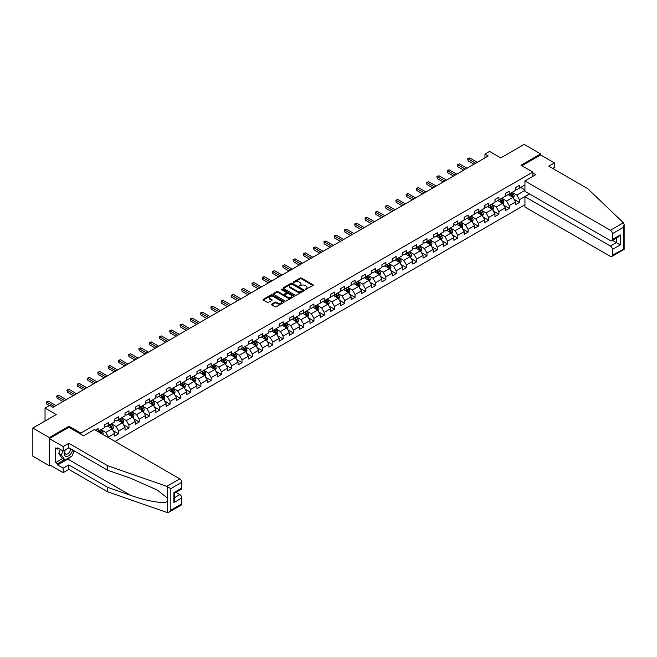 <?xml version="1.0" encoding="UTF-8"?>
<svg xmlns="http://www.w3.org/2000/svg" width="657" height="657" viewBox="0 0 657 657"><rect width="100%" height="100%" fill="white"/><g stroke="black" fill="none" stroke-linecap="round" stroke-linejoin="round"><path stroke-width="0.99" d="M305.267 289.507L313.044 285.54A0.912 0.526 0 0 0 313.044 284.793L301.407 278.075A0.912 0.526 0 0 0 300.109 278.075L293.236 282.042L293.236 282.559L295.034 282.05A2.924 1.692 0 0 1 299.173 282.05L300.142 282.609A2.924 1.692 0 0 1 300.996 283.808A2.924 1.692 0 0 1 300.142 284.998L299.255 286.033L301.046 285.524A2.924 1.692 0 0 1 305.185 285.524L306.154 286.082A2.924 1.692 0 0 1 307.016 287.273A2.924 1.692 0 0 1 306.154 288.472L305.267 289.507L305.267 288.981M271.727 304.134A0.912 0.526 0 0 0 271.727 304.881L274.987 306.762A0.912 0.526 0 0 0 276.285 306.762L283.914 302.36A0.912 0.526 0 0 0 283.914 301.612L272.269 294.894A0.912 0.526 0 0 0 270.98 294.894L263.35 299.296A0.912 0.526 0 0 0 263.35 300.044L267.292 302.319A0.912 0.526 0 0 0 268.59 302.319L271.85 300.438A0.912 0.526 0 0 0 271.85 299.691L269.896 298.557A2.447 1.413 0 0 1 269.181 297.564A2.447 1.413 0 0 1 270.692 296.258A2.447 1.413 0 0 1 273.353 296.562L281.015 300.988A2.447 1.413 0 0 1 281.738 301.982A2.447 1.413 0 0 1 280.227 303.288A2.447 1.413 0 0 1 277.558 302.984L276.285 302.245A0.912 0.526 0 0 0 274.987 302.245L271.727 304.134L271.727 304.881M552.677 168.438L554.459 167.412L554.459 162.92L540.621 154.937L540.621 153.91L524.155 144.4L500.765 157.902L489.572 151.439L484.956 154.099L488.25 155.996L52.946 407.324L49.645 405.418L45.037 408.079L45.037 421.014M68.952 427.329L68.952 426.229L49.316 437.562L32.85 428.052L56.239 414.551L45.037 408.079M68.952 426.229L80.811 433.07L532.852 172.085L532.852 176.388M540.621 153.91L520.993 165.244L532.852 172.085M295.1 295.149A0.912 0.526 0 0 0 296.389 295.149L304.019 290.747A0.912 0.526 0 0 0 304.019 290L292.381 283.282A0.912 0.526 0 0 0 291.092 283.282L283.463 287.684A0.912 0.526 0 0 0 283.463 288.431L295.1 295.149M281.483 289.647L293.958 296.562L286.337 300.955A0.912 0.526 0 0 1 285.048 300.955L273.402 294.237L273.402 293.49A0.912 0.526 0 0 0 273.402 294.237M273.402 293.49L276.671 291.609A0.912 0.526 0 0 1 277.96 291.609L282.682 294.328A0.912 0.526 0 0 0 283.98 294.328L286.14 293.079A0.912 0.526 0 0 0 286.14 292.332L281.229 289.499L282.132 288.973L293.966 295.806A0.912 0.526 0 0 1 293.966 296.553L293.966 295.806M49.316 437.562L49.316 465.706L32.85 456.196L32.85 428.052M80.811 434.17L80.811 433.07M115.032 441.455L524.943 204.795M524.943 184.946L519.473 188.099L519.473 185.323L515.523 187.606L515.523 190.382L509.2 194.029L509.2 191.253L505.249 193.536L505.249 196.312L498.926 199.966L498.926 197.19L494.976 199.473L494.976 202.249L488.644 205.896L488.644 203.12L484.694 205.403L484.694 208.179L478.37 211.833L478.37 209.057L474.42 211.34L474.42 214.116L468.096 217.763L468.096 214.987L464.138 217.27L464.138 220.046L457.814 223.7L457.814 220.924L453.864 223.208L453.864 225.983L447.54 229.63L447.54 226.854L443.59 229.137L443.59 231.913L437.266 235.567L437.266 232.792L433.308 235.066L433.308 237.85L426.984 241.497L426.984 238.721L423.034 241.004L423.034 243.78L416.71 247.434L416.71 244.65L412.76 246.933L412.76 249.709L406.437 253.364L406.437 250.588L402.478 252.871L402.478 255.647L396.155 259.293L396.155 256.517L392.204 258.801L392.204 261.576L385.881 265.231L385.881 262.455L381.931 264.738L381.931 267.514L375.607 271.16L375.607 268.385L371.648 270.668L371.648 273.443L365.325 277.098L365.325 274.322L361.375 276.605L361.375 279.381L355.051 283.027L355.051 280.252L351.101 282.535L351.101 285.31L344.777 288.965L344.777 286.189L340.819 288.472L340.819 291.248L334.495 294.894L334.495 292.119L330.545 294.402L330.545 297.178L324.221 300.832L324.221 298.056L320.271 300.331L320.271 303.115L313.947 306.762L313.947 303.986L309.989 306.269L309.989 309.045L303.665 312.699L303.665 309.923L299.715 312.198L299.715 314.974L293.392 318.629L293.392 315.853L289.441 318.136L289.441 320.912L283.118 324.566L283.118 321.782L279.159 324.065L279.159 326.841L272.836 330.496L272.836 327.72L268.885 330.003L268.885 332.779L262.562 336.425L262.562 333.649L258.612 335.932L258.612 338.708L252.28 342.363L252.28 339.587L248.33 341.87L248.33 344.646L242.006 348.292L242.006 345.516L238.056 347.799L238.056 350.575L231.732 354.23L231.732 351.454L227.774 353.737L227.774 356.513L221.45 360.159L221.45 357.383L217.5 359.666L217.5 362.442L211.176 366.097L211.176 363.321L207.226 365.604L207.226 368.38L200.902 372.026L200.902 369.25L196.944 371.534L196.944 374.309L190.62 377.964L190.62 375.188L186.67 377.463L186.67 380.247L180.346 383.893L180.346 381.117L176.396 383.401L176.396 386.176L170.073 389.831L170.073 387.047L166.114 389.33L166.114 392.106L159.791 395.76L159.791 392.985L155.84 395.268L155.84 398.043L149.517 401.69L149.517 398.914L145.567 401.197L145.567 403.973L139.243 407.627L139.243 404.852L135.285 407.135L135.285 409.911L128.961 413.557L128.961 410.781L125.011 413.064L125.011 415.84L118.687 419.495L118.687 416.719L114.737 419.002L114.737 421.778L108.413 425.424L108.413 422.648L104.455 424.931L104.455 427.707L98.131 431.362L98.131 428.586L95.429 430.146M529.46 193.897L519.473 199.662L519.473 202.438L515.523 204.721L515.523 201.945L509.2 205.592L509.2 208.368L505.249 210.651L505.249 207.875L498.926 211.529L498.926 214.305L494.976 216.588L494.976 213.812L488.644 217.459L488.644 220.235L484.694 222.518L484.694 219.742L478.37 223.396L478.37 226.172L474.42 228.455L474.42 225.68L468.096 229.326L468.096 232.102L464.138 234.385L464.138 231.609L457.814 235.263L457.814 238.039L453.864 240.322L453.864 237.538L447.54 241.193L447.54 243.969L443.59 246.252L443.59 243.476L437.266 247.131L437.266 249.906L433.308 252.181L433.308 249.405L426.984 253.06L426.984 255.836L423.034 258.119L423.034 255.343L416.71 258.989L416.71 261.773L412.76 264.048L412.76 261.272L406.437 264.927L406.437 267.703L402.478 269.986L402.478 267.21L396.155 270.856L396.155 273.632L392.204 275.915L392.204 273.14L385.881 276.794L385.881 279.57L381.931 281.853L381.931 279.077L375.607 282.724L375.607 285.499L371.648 287.782L371.648 285.007L365.325 288.661L365.325 291.437L361.375 293.72L361.375 290.944L355.051 294.591L355.051 297.366L351.101 299.649L351.101 296.874L344.777 300.528L344.777 303.304L340.819 305.587L340.819 302.811L334.495 306.458L334.495 309.233L330.545 311.517L330.545 308.741L324.221 312.395L324.221 315.171L320.271 317.454L320.271 314.67L313.947 318.325L313.947 321.101L309.989 323.384L309.989 320.608L303.665 324.254L303.665 327.038L299.715 329.313L299.715 326.537L293.392 330.192L293.392 332.968L289.441 335.251L289.441 332.475L283.118 336.121L283.118 338.897L279.159 341.18L279.159 338.404L272.836 342.059L272.836 344.835L268.885 347.118L268.885 344.342L262.562 347.988L262.562 350.764L258.612 353.047L258.612 350.271L252.28 353.926L252.28 356.702L248.33 358.985L248.33 356.209L242.006 359.855L242.006 362.631L238.056 364.914L238.056 362.138L231.732 365.793L231.732 368.569L227.774 370.852L227.774 368.076L221.45 371.722L221.45 374.498L217.5 376.781L217.5 374.005L211.176 377.66L211.176 380.436L207.226 382.719L207.226 379.935L200.902 383.589L200.902 386.365L196.944 388.648L196.944 385.873L190.62 389.527L190.62 392.303L186.67 394.578L186.67 391.802L180.346 395.457L180.346 398.232L176.396 400.515L176.396 397.74L170.073 401.386L170.073 404.17L166.114 406.445L166.114 403.669L159.791 407.324L159.791 410.099L155.84 412.382L155.84 409.607L149.517 413.253L149.517 416.029L145.567 418.312L145.567 415.536L139.243 419.191L139.243 421.966L135.285 424.25L135.285 421.474L128.961 425.12L128.961 427.896L125.011 430.179L125.011 427.403L118.687 431.058L118.687 433.834L114.737 436.117L114.737 433.341L108.413 436.987L108.413 437.636M107.354 426.032L112.101 428.775L105.777 432.421L101.03 429.686M104.455 426.188L105.777 426.951L108.413 425.424M105.777 432.421L108.413 436.987M112.101 428.775L114.737 433.341M117.636 420.102L122.374 422.837L116.051 426.492L111.312 423.757M114.737 420.25L116.051 421.014L118.687 419.495M116.051 426.492L118.687 431.058M122.374 422.837L125.011 427.403M127.91 414.165L132.657 416.908L126.325 420.562L121.586 417.819M125.011 414.321L126.325 415.084L128.961 413.557M126.325 420.562L128.961 425.12M132.657 416.908L135.285 421.474M138.184 408.235L142.93 410.97L136.607 414.624L131.86 411.89M135.285 408.391L136.607 409.147L139.243 407.627M136.607 414.624L139.243 419.191M142.93 410.97L145.567 415.536M148.466 402.306L153.204 405.041L146.881 408.695L142.142 405.952M145.567 402.454L146.881 403.217L149.517 401.69M146.881 408.695L149.517 413.253M153.204 405.041L155.84 409.607M158.739 396.368L163.486 399.111L157.154 402.757L152.416 400.023M155.84 396.524L157.154 397.28L159.791 395.76M157.154 402.757L159.791 407.324M163.486 399.111L166.114 403.669M169.013 390.439L173.76 393.173L167.436 396.828L162.69 394.085M166.114 390.587L167.436 391.35L170.073 389.831M167.436 396.828L170.073 401.386M173.76 393.173L176.396 397.74M179.295 384.501L184.034 387.244L177.71 390.89L172.972 388.156M176.396 384.657L177.71 385.413L180.346 383.893M177.71 390.89L180.346 395.457M184.034 387.244L186.67 391.802M189.569 378.572L194.316 381.306L187.992 384.961L183.246 382.218M186.67 378.719L187.992 379.483L190.62 377.964M187.992 384.961L190.62 389.527M194.316 381.306L196.944 385.873M199.843 372.634L204.59 375.377L198.266 379.023L193.519 376.289M196.944 372.79L198.266 373.546L200.902 372.026M198.266 379.023L200.902 383.589M204.59 375.377L207.226 379.935M210.125 366.705L214.864 369.439L208.54 373.094L203.801 370.351M207.226 366.852L208.54 367.616L211.176 366.097M208.54 373.094L211.176 377.66M214.864 369.439L217.5 374.005M220.399 360.767L225.146 363.51L218.822 367.156L214.075 364.421M217.5 360.923L218.822 361.687L221.45 360.159M218.822 367.156L221.45 371.722M225.146 363.51L227.774 368.076M230.673 354.837L235.42 357.572L229.096 361.227L224.349 358.492M227.774 354.985L229.096 355.749L231.732 354.23M229.096 361.227L231.732 365.793M235.42 357.572L238.056 362.138M240.955 348.9L245.693 351.643L239.37 355.289L234.631 352.554M238.056 349.056L239.37 349.82L242.006 348.292M239.37 355.289L242.006 359.855M245.693 351.643L248.33 356.209M251.229 342.97L255.975 345.705L249.652 349.36L244.905 346.625M248.33 343.126L249.652 343.882L252.28 342.363M249.652 349.36L252.28 353.926M255.975 345.705L258.612 350.271M261.502 337.041L266.249 339.776L259.926 343.43L255.179 340.687M258.612 337.189L259.926 337.953L262.562 336.425M259.926 343.43L262.562 347.988M266.249 339.776L268.885 344.342M271.784 331.103L276.523 333.846L270.199 337.493L265.461 334.758M268.885 331.259L270.199 332.015L272.836 330.496M270.199 337.493L272.836 342.059M276.523 333.846L279.159 338.404M282.058 325.174L286.805 327.909L280.482 331.563L275.735 328.82M279.159 325.322L280.482 326.086L283.118 324.566M280.482 331.563L283.118 336.121M286.805 327.909L289.441 332.475M292.34 319.236L297.079 321.979L290.755 325.626L286.009 322.891M289.441 319.392L290.755 320.148L293.392 318.629M290.755 325.626L293.392 330.192M297.079 321.979L299.715 326.537M302.614 313.307L307.353 316.042L301.029 319.696L296.291 316.953M299.715 313.455L301.029 314.218L303.665 312.699M301.029 319.696L303.665 324.254M307.353 316.042L309.989 320.608M312.888 307.369L317.635 310.112L311.311 313.759L306.564 311.024M309.989 307.525L311.311 308.281L313.947 306.762M311.311 313.759L313.947 318.325M317.635 310.112L320.271 314.67M323.17 301.44L327.909 304.175L321.585 307.829L316.838 305.086M320.271 301.588L321.585 302.351L324.221 300.832M321.585 307.829L324.221 312.395M327.909 304.175L330.545 308.741M333.444 295.502L338.183 298.245L331.859 301.892L327.12 299.157M330.545 295.658L331.859 296.414L334.495 294.894M331.859 301.892L334.495 306.458M338.183 298.245L340.819 302.811M343.718 289.573L348.465 292.308L342.141 295.962L337.394 293.219M340.819 289.721L342.141 290.484L344.777 288.965M342.141 295.962L344.777 300.528M348.465 292.308L351.101 296.874M354 283.635L358.738 286.378L352.415 290.024L347.676 287.29M351.101 283.791L352.415 284.555L355.051 283.027M352.415 290.024L355.051 294.591M358.738 286.378L361.375 290.944M364.274 277.706L369.012 280.44L362.689 284.095L357.95 281.36M361.375 277.854L362.689 278.617L365.325 277.098M362.689 284.095L365.325 288.661M369.012 280.44L371.648 285.007M374.547 271.768L379.294 274.511L372.971 278.166L368.224 275.423M371.648 271.924L372.971 272.688L375.607 271.16M372.971 278.166L375.607 282.724M379.294 274.511L381.931 279.077M384.83 265.839L389.568 268.573L383.245 272.228L378.506 269.493M381.931 265.995L383.245 266.75L385.881 265.231M383.245 272.228L385.881 276.794M389.568 268.573L392.204 273.14M395.103 259.909L399.85 262.644L393.518 266.299L388.78 263.556M392.204 260.057L393.518 260.821L396.155 259.293M393.518 266.299L396.155 270.856M399.85 262.644L402.478 267.21M405.377 253.972L410.124 256.715L403.8 260.361L399.054 257.626M402.478 254.128L403.8 254.883L406.437 253.364M403.8 260.361L406.437 264.927M410.124 256.715L412.76 261.272M415.659 248.042L420.398 250.777L414.074 254.431L409.336 251.688M412.76 248.19L414.074 248.954L416.71 247.434M414.074 254.431L416.71 258.989M420.398 250.777L423.034 255.343M425.933 242.105L430.68 244.847L424.356 248.494L419.609 245.759M423.034 242.261L424.356 243.016L426.984 241.497M424.356 248.494L426.984 253.06M430.68 244.847L433.308 249.405M436.207 236.175L440.954 238.91L434.63 242.564L429.883 239.821M433.308 236.323L434.63 237.087L437.266 235.567M434.63 242.564L437.266 247.131M440.954 238.91L443.59 243.476M446.489 230.237L451.228 232.98L444.904 236.627L440.165 233.892M443.59 230.393L444.904 231.149L447.54 229.63M444.904 236.627L447.54 241.193M451.228 232.98L453.864 237.538M456.763 224.308L461.51 227.043L455.186 230.697L450.439 227.954M453.864 224.456L455.186 225.22L457.814 223.7M455.186 230.697L457.814 235.263M461.51 227.043L464.138 231.609M467.037 218.37L471.783 221.113L465.46 224.76L460.713 222.025M464.138 218.526L465.46 219.29L468.096 217.763M465.46 224.76L468.096 229.326M471.783 221.113L474.42 225.68M477.319 212.441L482.057 215.176L475.734 218.83L470.995 216.087M474.42 212.589L475.734 213.353L478.37 211.833M475.734 218.83L478.37 223.396M482.057 215.176L484.694 219.742M487.593 206.503L492.339 209.246L486.016 212.893L481.269 210.158M484.694 206.659L486.016 207.423L488.644 205.896M486.016 212.893L488.644 217.459M492.339 209.246L494.976 213.812M497.866 200.574L502.613 203.309L496.29 206.963L491.543 204.228M494.976 200.73L496.29 201.485L498.926 199.966M496.29 206.963L498.926 211.529M502.613 203.309L505.249 207.875M508.148 194.644L512.887 197.379L506.563 201.034L501.825 198.291M505.249 194.792L506.563 195.556L509.2 194.029M506.563 201.034L509.2 205.592M512.887 197.379L515.523 201.945M524.943 190.415L516.845 195.096L512.099 192.361M520.664 187.417L524.943 189.889M515.523 188.863L516.845 189.618L519.473 188.099M516.845 195.096L519.473 199.662M49.316 465.706L50.211 465.189M484.956 154.099L484.956 157.902M513.979 199.26L519.473 202.438M503.697 205.198L509.2 208.368M493.423 211.127L498.926 214.305M483.15 217.065L488.644 220.235M472.868 222.994L478.37 226.172M462.594 228.932L468.096 232.102M452.32 234.861L457.814 238.039M442.038 240.791L447.54 243.969M431.764 246.728L437.266 249.906M421.49 252.658L426.984 255.836M411.208 258.595L416.71 261.773M400.934 264.525L406.437 267.703M390.66 270.462L396.155 273.632M380.378 276.392L385.881 279.57M370.105 282.329L375.607 285.499M359.831 288.259L365.325 291.437M349.549 294.196L355.051 297.366M339.275 300.126L344.777 303.304M328.993 306.055L334.495 309.233M318.719 311.993L324.221 315.171M308.445 317.922L313.947 321.101M298.163 323.86L303.665 327.038M287.889 329.789L293.392 332.968M277.615 335.727L283.118 338.897M267.333 341.656L272.836 344.835M257.059 347.594L262.562 350.764M246.786 353.523L252.28 356.702M236.504 359.461L242.006 362.631M226.23 365.391L231.732 368.569M215.956 371.328L221.45 374.498M205.674 377.258L211.176 380.436M195.4 383.187L200.902 386.365M185.126 389.125L190.62 392.303M174.844 395.054L180.346 398.232M164.57 400.992L170.073 404.17M154.296 406.921L159.791 410.099M144.014 412.859L149.517 416.029M133.741 418.788L139.243 421.966M123.467 424.726L128.961 427.896M113.185 430.655L118.687 433.834M305.521 289.597L306.154 289.228A2.924 1.692 0 0 0 307.016 288.037L307.016 287.273M300.996 283.808L300.996 284.563A2.924 1.692 0 0 1 300.142 285.762L299.51 286.123M313.028 285.549L301.407 278.831A0.912 0.526 0 0 0 300.109 278.831L293.498 282.65M304.019 290L304.019 290.747L292.381 284.046A0.912 0.526 0 0 0 291.092 284.046L283.471 288.439L283.463 287.684M302.409 290.632L302.409 290.115L292.193 284.218L290.345 284.752A2.924 1.692 0 0 0 289.491 285.951A2.924 1.692 0 0 0 290.345 287.142L297.325 291.174A2.924 1.692 0 0 0 301.464 291.174L302.409 290.632L302.409 291.396L302.409 290.87M289.491 285.951L289.491 286.715A2.924 1.692 0 0 0 290.345 287.906L290.345 287.142M302.409 291.396L301.464 291.938A2.924 1.692 0 0 1 297.325 291.938L290.345 287.906M273.419 294.246L276.671 292.365L276.671 291.609M286.411 292.71L286.411 293.465A0.912 0.526 0 0 1 286.14 293.843L283.98 295.092A0.912 0.526 0 0 1 282.682 295.092L277.96 292.365A0.912 0.526 0 0 0 276.671 292.365M287.585 297.161A2.447 1.413 0 0 0 290.246 297.465A2.447 1.413 0 0 0 291.757 296.159A2.447 1.413 0 0 0 291.043 295.165L288.341 293.605A0.912 0.526 0 0 0 287.052 293.605L284.883 294.853A0.912 0.526 0 0 0 284.883 295.601L287.585 297.161L287.585 297.917A2.447 1.413 0 0 0 290.246 298.229A2.447 1.413 0 0 0 291.757 296.923L291.757 296.159M284.612 295.231L284.612 295.987A0.912 0.526 0 0 0 284.883 296.364L284.883 295.601M287.585 297.917L284.883 296.364M281.738 301.982L281.738 302.746A2.447 1.413 0 0 1 280.227 304.051A2.447 1.413 0 0 1 277.558 303.748L276.285 303.008A0.912 0.526 0 0 0 274.987 303.008L271.735 304.889M269.181 297.564L269.181 298.319A2.447 1.413 0 0 0 269.896 299.321L269.896 298.557M271.85 299.691L271.85 300.438L269.896 299.321M283.898 302.368L272.269 295.65A0.912 0.526 0 0 0 270.98 295.65L263.358 300.052M513.413 198.283L514.193 196.303A2.472 1.429 -120 0 0 513.404 194.201L512.049 192.386M509.676 195.523L508.756 194.291M510.004 193.569L511.368 195.384A2.472 1.429 60 0 1 512.074 196.87L512.862 196.41A2.472 1.429 -120 0 0 512.156 194.924L510.793 193.109M510.177 193.47L511.688 195.482A1.257 0.723 60 0 1 511.91 195.868L512.862 196.41M475.668 163.265L468.113 158.904L469.763 157.951L477.319 162.312M474.026 164.217L468.113 160.801L467.751 158.69L469.763 157.951M468.113 160.801L467.751 158.69M65.043 449.971A6.053 3.499 120 0 0 66.349 456.426A6.053 3.499 120 0 0 72.59 449.971M65.363 449.782A4.147 2.39 120 0 0 65.634 454.053A4.147 2.39 120 0 0 66.242 454.233A4.147 2.39 120 0 0 70.644 448.838M74.044 450.809L72.048 455.966L64.936 460.072L62.3 458.553L58.744 453.494L60.321 449.429M64.936 460.072L61.38 455.014L62.957 450.948M58.744 453.494L61.38 455.014M623.394 222.772L624.15 224.612L623.329 227.371L612.365 233.703A2.792 1.61 -120 0 0 610.386 230.278L623.394 222.772L587.662 188.633L548.792 166.188L554.459 162.92M529.624 193.996L524.943 196.698L524.943 207.037L610.386 256.37A2.792 1.61 -120 0 0 611.782 256.509A2.792 1.61 -120 0 0 612.365 255.228L612.365 249.446A2.792 1.61 -120 0 0 610.386 246.022L616.315 242.597L620.265 244.88L612.365 249.446M524.943 196.698L610.386 246.022M532.852 173.037L535.751 174.713L524.943 180.946L524.943 191.294L610.386 240.626A2.792 1.61 -120 0 0 611.782 240.758A2.792 1.61 -120 0 0 612.365 239.485L612.365 233.703M524.943 180.946L610.386 230.278M540.621 154.937L521.88 165.753M612.455 240.372L616.315 242.597L616.315 238.146M612.365 239.485L620.265 234.919L618.294 237.005L611.782 240.758M612.365 255.228L623.748 249.134M70.734 456.722A10.479 6.053 -60 0 1 67.827 459.087L57.619 464.984L63.154 468.178L68.821 464.901L107.682 487.346L107.682 491.83L167.404 512.6L168.849 512.23L170.828 510.144L181.8 503.812A2.792 1.61 60 0 1 181.217 505.093L168.849 512.23M107.682 487.346L130.661 495.362C146.979 501.291 165.26 504.231 167.404 501.283L167.404 497.965L157.146 489.991L130.661 478.247L107.682 470.231L68.821 447.787L63.154 451.063L57.619 447.869L57.619 449.084L55.64 447.943L55.64 462.627L57.619 463.768L64.468 459.81M63.154 468.178L63.154 472.662L49.316 464.68L49.316 438.589L68.886 427.288L83.579 435.772L94.378 429.53L179.821 478.863A2.792 1.61 60 0 1 181.8 482.287L181.8 488.069A2.792 1.61 60 0 1 181.217 489.35L174.713 493.103L174.713 499.846L173.891 502.597L173.891 492.635C174.959 493.243 174.959 493.243 173.891 492.635L181.8 488.069M68.821 464.901L68.821 469.394L63.154 472.662M107.682 491.83L68.821 469.394M181.8 482.287L170.828 488.619L166.812 486.369L107.682 465.739L68.821 443.303L63.154 446.571L63.154 451.063M63.154 446.571L49.316 438.589M57.619 464.984L57.619 463.768M68.821 443.303L68.821 447.787M107.682 465.739L107.682 470.231M174.713 497.563L179.821 494.606A2.792 1.61 60 0 1 181.8 498.031L181.8 503.812M179.821 494.606L175.961 492.38M74.307 450.957A10.479 6.053 -60 0 1 72.812 453.979M58.67 448.476L57.619 449.084M55.64 462.627L62.497 458.668M503.131 204.212L503.919 202.241A2.472 1.429 -120 0 0 503.131 200.139L501.767 198.324M499.402 201.461L498.474 200.221M499.731 199.498L501.086 201.313A2.472 1.429 60 0 1 501.792 202.799L502.58 202.348A2.472 1.429 -120 0 0 501.874 200.861L500.519 199.046M499.903 199.4L501.406 201.412A1.257 0.723 60 0 1 501.636 201.798L502.58 202.348M492.857 210.15L493.637 208.17A2.472 1.429 -120 0 0 492.857 206.068L491.493 204.253M489.12 207.39L488.2 206.158M489.449 205.436L490.812 207.251A2.472 1.429 60 0 1 491.518 208.737L492.307 208.277A2.472 1.429 -120 0 0 491.6 206.791L490.245 204.976M489.621 205.337L491.132 207.349A1.257 0.723 60 0 1 491.362 207.727L492.307 208.277M465.394 169.194L457.839 164.833L459.481 163.88L467.037 168.241M463.743 170.147L457.839 166.738L457.477 164.628L459.481 163.88M457.839 166.738L457.477 164.628M455.12 175.132L447.557 170.771L449.207 169.818L456.763 174.179M453.47 176.084L447.557 172.668L447.195 170.557L449.207 169.818M447.557 172.668L447.195 170.557M482.583 216.079L483.363 214.108A2.472 1.429 -120 0 0 482.575 212.006L481.22 210.191M478.846 213.32L477.926 212.088M479.175 211.365L480.53 213.18A2.472 1.429 60 0 1 481.244 214.667L482.033 214.215A2.472 1.429 -120 0 0 481.326 212.728L479.963 210.913M479.347 211.267L480.858 213.279A1.257 0.723 60 0 1 481.08 213.665L482.033 214.215M472.301 222.017L473.089 220.038A2.472 1.429 -120 0 0 472.301 217.935L470.938 216.12M468.572 219.257L467.644 218.025M468.901 217.303L470.256 219.118A2.472 1.429 60 0 1 470.962 220.604L471.751 220.144A2.472 1.429 -120 0 0 471.044 218.658L469.689 216.843M469.073 217.204L470.576 219.216A1.257 0.723 60 0 1 470.806 219.594L471.751 220.144M462.027 227.946L462.807 225.975A2.472 1.429 -120 0 0 462.019 223.873L460.664 222.058M458.29 225.187L457.371 223.955M458.619 223.232L459.982 225.047A2.472 1.429 60 0 1 460.688 226.534L461.477 226.074A2.472 1.429 -120 0 0 460.771 224.595L459.415 222.78M458.791 223.134L460.302 225.146A1.257 0.723 60 0 1 460.532 225.532L461.477 226.074M444.838 181.061L437.283 176.7L438.933 175.748L446.489 180.108M443.196 182.014L437.283 178.605L436.921 176.495L438.933 175.748M437.283 178.605L436.921 176.495M434.564 186.999L427.009 182.63L428.651 181.685L436.207 186.046M432.914 187.943L427.009 184.535L426.648 182.424L428.651 181.685M427.009 184.535L426.648 182.424M424.282 192.928L416.727 188.567L418.378 187.615L425.933 191.975M422.64 193.881L416.727 190.464L416.366 188.354L418.378 187.615M416.727 190.464L416.366 188.354M451.753 233.876L452.533 231.905A2.472 1.429 -120 0 0 451.745 229.802L450.39 227.987M448.017 231.124L447.089 229.893M448.345 229.17L449.7 230.985A2.472 1.429 60 0 1 450.415 232.471L451.203 232.011A2.472 1.429 -120 0 0 450.497 230.525L449.133 228.71M448.517 229.071L450.029 231.083A1.257 0.723 60 0 1 450.25 231.461L451.203 232.011M414.009 198.866L406.453 194.497L408.104 193.552L415.659 197.913M412.366 199.81L406.453 196.402L406.092 194.291L408.104 193.552M406.453 196.402L406.092 194.291M441.471 239.813L442.26 237.842A2.472 1.429 -120 0 0 441.471 235.74L440.108 233.925M437.743 237.054L436.815 235.822M438.071 235.099L439.426 236.914A2.472 1.429 60 0 1 440.133 238.401L440.921 237.941A2.472 1.429 -120 0 0 440.215 236.463L438.86 234.648M438.235 235.001L439.747 237.013A1.257 0.723 60 0 1 439.976 237.399L440.921 237.941M403.735 204.795L396.179 200.434L397.822 199.482L405.377 203.842M402.084 205.748L396.179 202.331L395.818 200.221L397.822 199.482M396.179 202.331L395.818 200.221M431.197 245.743L431.978 243.772A2.472 1.429 -120 0 0 431.189 241.669L429.834 239.854M427.461 242.991L426.541 241.76M427.789 241.037L429.152 242.852A2.472 1.429 60 0 1 429.859 244.33L430.647 243.878A2.472 1.429 -120 0 0 429.941 242.392L428.578 240.577M427.962 240.938L429.473 242.95A1.257 0.723 60 0 1 429.703 243.328L430.647 243.878M393.453 210.725L385.897 206.364L387.548 205.419L395.103 209.78M391.81 211.677L385.897 208.269L385.536 206.158L387.548 205.419M385.897 208.269L385.536 206.158M420.923 251.68L421.704 249.701A2.472 1.429 -120 0 0 420.915 247.607L419.56 245.792M417.187 248.921L416.259 247.689M417.515 246.966L418.87 248.781A2.472 1.429 60 0 1 419.577 250.268L420.373 249.808A2.472 1.429 -120 0 0 419.667 248.33L418.304 246.506M417.688 246.868L419.191 248.88A1.257 0.723 60 0 1 419.421 249.266L420.373 249.808M383.179 216.662L375.623 212.301L377.274 211.349L384.83 215.71M381.536 217.615L375.623 214.198L375.262 212.088L377.274 211.349M375.623 214.198L375.262 212.088M410.641 257.61L411.43 255.639A2.472 1.429 -120 0 0 410.641 253.536L409.278 251.721M406.913 254.859L405.985 253.627M407.241 252.904L408.597 254.719A2.472 1.429 60 0 1 409.303 256.197L410.091 255.745A2.472 1.429 -120 0 0 409.385 254.259L408.03 252.444M407.406 252.797L408.917 254.817A1.257 0.723 60 0 1 409.147 255.195L410.091 255.745M372.905 222.592L365.349 218.231L366.992 217.278L374.547 221.647M371.254 223.544L365.349 220.136L364.988 218.025L366.992 217.278M365.349 220.136L364.988 218.025M400.368 263.547L401.148 261.568A2.472 1.429 -120 0 0 400.359 259.466L399.004 257.651M396.631 260.788L395.711 259.556M396.959 258.833L398.323 260.648A2.472 1.429 60 0 1 399.029 262.135L399.817 261.675A2.472 1.429 -120 0 0 399.111 260.188L397.748 258.373M397.132 258.735L398.643 260.747A1.257 0.723 60 0 1 398.873 261.133L399.817 261.675M362.623 228.529L355.067 224.168L356.718 223.216L364.274 227.577M360.98 229.482L355.067 226.065L354.706 223.955L356.718 223.216M355.067 226.065L354.706 223.955M390.094 269.477L390.874 267.506A2.472 1.429 -120 0 0 390.086 265.403L388.722 263.588M386.357 266.726L385.429 265.485M386.686 264.763L388.041 266.578A2.472 1.429 60 0 1 388.747 268.064L389.544 267.613A2.472 1.429 -120 0 0 388.837 266.126L387.474 264.311M386.858 264.664L388.361 266.685A1.257 0.723 60 0 1 388.591 267.062L389.544 267.613M352.349 234.459L344.794 230.098L346.444 229.145L354 233.514M350.707 235.411L344.794 232.003L344.432 229.893L346.444 229.145M344.794 232.003L344.432 229.893M379.812 275.414L380.6 273.435A2.472 1.429 -120 0 0 379.812 271.333L378.448 269.518M376.083 272.655L375.155 271.423M376.404 270.7L377.767 272.515A2.472 1.429 60 0 1 378.473 274.002L379.261 273.542A2.472 1.429 -120 0 0 378.555 272.055L377.2 270.241M376.576 270.602L378.087 272.614A1.257 0.723 60 0 1 378.317 273L379.261 273.542M342.075 240.396L334.52 236.035L336.162 235.083L343.718 239.444M340.425 241.349L334.52 237.933L334.158 235.822L336.162 235.083M334.52 237.933L334.158 235.822M369.538 281.344L370.318 279.373A2.472 1.429 -120 0 0 369.53 277.27L368.175 275.455M365.801 278.584L364.881 277.353M366.13 276.63L367.493 278.445A2.472 1.429 60 0 1 368.199 279.931L368.988 279.48A2.472 1.429 -120 0 0 368.281 277.993L366.918 276.178M366.302 276.531L367.813 278.543A1.257 0.723 60 0 1 368.043 278.929L368.988 279.48M331.793 246.326L324.238 241.965L325.888 241.012L333.444 245.373M330.151 247.278L324.238 243.87L323.876 241.76L325.888 241.012M324.238 243.87L323.876 241.76M359.264 287.281L360.044 285.302A2.472 1.429 -120 0 0 359.256 283.2L357.893 281.385M355.527 284.522L354.599 283.29M355.856 282.567L357.211 284.382A2.472 1.429 60 0 1 357.917 285.869L358.714 285.409A2.472 1.429 -120 0 0 358.008 283.923L356.644 282.108M356.028 282.469L357.531 284.481A1.257 0.723 60 0 1 357.761 284.859L358.714 285.409M321.519 252.263L313.964 247.903L315.606 246.95L323.17 251.311M319.869 253.208L313.964 249.8L313.603 247.689L315.606 246.95M313.964 249.8L313.603 247.689M348.982 293.211L349.77 291.24A2.472 1.429 -120 0 0 348.982 289.137L347.619 287.323M345.245 290.451L344.325 289.22M345.574 288.497L346.937 290.312A2.472 1.429 60 0 1 347.643 291.798L348.432 291.347A2.472 1.429 -120 0 0 347.725 289.86L346.37 288.045M345.746 288.398L347.257 290.41A1.257 0.723 60 0 1 347.487 290.796L348.432 291.347M311.246 258.193L303.69 253.832L305.333 252.879L312.888 257.24M309.595 259.145L303.69 255.737L303.32 253.618L305.333 252.879M303.69 255.737L303.32 253.618M338.708 299.149L339.488 297.169A2.472 1.429 -120 0 0 338.7 295.067L337.345 293.252M334.971 296.389L334.052 295.157M335.3 294.435L336.663 296.25A2.472 1.429 60 0 1 337.37 297.736L338.158 297.276A2.472 1.429 -120 0 0 337.452 295.79L336.088 293.975M335.472 294.336L336.984 296.348A1.257 0.723 60 0 1 337.213 296.726L338.158 297.276M300.963 264.13L293.408 259.761L295.059 258.817L302.614 263.178M299.321 265.075L293.408 261.667L293.047 259.556L295.059 258.817M293.408 261.667L293.047 259.556M328.426 305.078L329.214 303.107A2.472 1.429 -120 0 0 328.426 301.005L327.063 299.19M324.698 302.319L323.77 301.087M325.026 300.364L326.381 302.179A2.472 1.429 60 0 1 327.087 303.665L327.884 303.206A2.472 1.429 -120 0 0 327.178 301.727L325.815 299.912M325.199 300.265L326.701 302.277A1.257 0.723 60 0 1 326.931 302.663L327.884 303.206M290.69 270.06L283.134 265.699L284.777 264.746L292.34 269.107M289.039 271.012L283.134 267.596L282.773 265.485L284.777 264.746M283.134 267.596L282.773 265.485M318.152 311.007L318.941 309.036A2.472 1.429 -120 0 0 318.152 306.934L316.789 305.119M314.416 308.256L313.496 307.024M314.744 306.302L316.107 308.117A2.472 1.429 60 0 1 316.814 309.595L317.602 309.143A2.472 1.429 -120 0 0 316.896 307.657L315.541 305.842M314.917 306.203L316.428 308.215A1.257 0.723 60 0 1 316.658 308.593L317.602 309.143M280.416 275.997L272.86 271.628L274.503 270.684L282.058 275.045M278.765 276.942L272.86 273.534L272.491 271.423L274.503 270.684M272.86 273.534L272.491 271.423M307.878 316.945L308.659 314.974A2.472 1.429 -120 0 0 307.87 312.872L306.515 311.057M304.142 314.186L303.222 312.954M304.47 312.231L305.834 314.046A2.472 1.429 60 0 1 306.54 315.532L307.328 315.073A2.472 1.429 -120 0 0 306.622 313.594L305.259 311.779M304.643 312.132L306.154 314.145A1.257 0.723 60 0 1 306.376 314.531L307.328 315.073M270.134 281.927L262.578 277.566L264.229 276.613L271.784 280.974M268.491 282.88L262.578 279.463L262.217 277.353L264.229 276.613M262.578 279.463L262.217 277.353M297.596 322.874L298.385 320.903A2.472 1.429 -120 0 0 297.596 318.801L296.233 316.986M293.868 320.123L292.94 318.891M294.196 318.169L295.551 319.984A2.472 1.429 60 0 1 296.258 321.462L297.054 321.01A2.472 1.429 -120 0 0 296.348 319.524L294.985 317.709M294.369 318.062L295.872 320.082A1.257 0.723 60 0 1 296.102 320.46L297.054 321.01M259.86 287.856L252.304 283.495L253.947 282.543L261.502 286.912M258.209 288.809L252.304 285.401L251.943 283.29L253.947 282.543M252.304 285.401L251.943 283.29M287.323 328.812L288.103 326.833A2.472 1.429 -120 0 0 287.323 324.73L285.959 322.916M283.586 326.053L282.666 324.821M283.914 324.098L285.278 325.913A2.472 1.429 60 0 1 285.984 327.4L286.772 326.94A2.472 1.429 -120 0 0 286.066 325.453L284.711 323.638M284.087 324L285.598 326.012A1.257 0.723 60 0 1 285.828 326.398L286.772 326.94M249.586 293.794L242.031 289.433L243.673 288.48L251.229 292.841M247.935 294.747L242.031 291.33L241.661 289.22L243.673 288.48M242.031 291.33L241.661 289.22M277.049 334.742L277.829 332.771A2.472 1.429 -120 0 0 277.04 330.668L275.685 328.853M273.312 331.99L272.392 330.75M273.64 330.028L275.004 331.842A2.472 1.429 60 0 1 275.71 333.329L276.498 332.877A2.472 1.429 -120 0 0 275.792 331.391L274.429 329.576M273.813 329.929L275.324 331.949A1.257 0.723 60 0 1 275.546 332.327L276.498 332.877M239.304 299.723L231.749 295.363L233.399 294.41L240.955 298.779M237.662 300.676L231.749 297.268L231.387 295.157L233.399 294.41M231.749 297.268L231.387 295.157M266.767 340.679L267.555 338.7A2.472 1.429 -120 0 0 266.767 336.598L265.403 334.783M263.038 337.92L262.11 336.688M263.367 335.965L264.722 337.78A2.472 1.429 60 0 1 265.428 339.267L266.225 338.807A2.472 1.429 -120 0 0 265.51 337.32L264.155 335.505M263.539 335.867L265.042 337.879A1.257 0.723 60 0 1 265.272 338.265L266.225 338.807M229.03 305.661L221.475 301.3L223.117 300.348L230.673 304.708M227.379 306.614L221.475 303.197L221.113 301.087L223.117 300.348M221.475 303.197L221.113 301.087M256.493 346.609L257.273 344.638A2.472 1.429 -120 0 0 256.493 342.535L255.13 340.72M252.756 343.857L251.836 342.617M253.085 341.895L254.448 343.71A2.472 1.429 60 0 1 255.154 345.196L255.943 344.744A2.472 1.429 -120 0 0 255.236 343.258L253.881 341.443M253.257 341.796L254.768 343.808A1.257 0.723 60 0 1 254.998 344.194L255.943 344.744M218.756 311.59L211.193 307.23L212.843 306.277L220.399 310.646M217.106 312.543L211.193 309.135L210.831 307.024L212.843 306.277M211.193 309.135L210.831 307.024M246.219 352.546L246.999 350.567A2.472 1.429 -120 0 0 246.211 348.465L244.856 346.65M242.482 349.787L241.562 348.555M242.811 347.832L244.174 349.647A2.472 1.429 60 0 1 244.88 351.134L245.669 350.674A2.472 1.429 -120 0 0 244.962 349.187L243.599 347.372M242.983 347.734L244.494 349.746A1.257 0.723 60 0 1 244.716 350.124L245.669 350.674M208.474 317.528L200.919 313.167L202.57 312.215L210.125 316.575M206.832 318.481L200.919 315.064L200.557 312.954L202.57 312.215M200.919 315.064L200.557 312.954M235.937 358.476L236.725 356.505A2.472 1.429 -120 0 0 235.937 354.402L234.574 352.587M232.208 355.716L231.28 354.484M232.537 353.762L233.892 355.577A2.472 1.429 60 0 1 234.598 357.063L235.387 356.611A2.472 1.429 -120 0 0 234.68 355.125L233.325 353.31M232.709 353.663L234.212 355.675A1.257 0.723 60 0 1 234.442 356.061L235.387 356.611M198.2 323.458L190.645 319.097L192.287 318.144L199.843 322.505M196.55 324.41L190.645 321.002L190.284 318.891L192.287 318.144M190.645 321.002L190.284 318.891M225.663 364.413L226.443 362.434A2.472 1.429 -120 0 0 225.655 360.332L224.3 358.517M221.926 361.654L221.007 360.422M222.255 359.699L223.618 361.514A2.472 1.429 60 0 1 224.324 363.001L225.113 362.541A2.472 1.429 -120 0 0 224.407 361.054L223.052 359.239M222.427 359.601L223.938 361.613A1.257 0.723 60 0 1 224.168 361.991L225.113 362.541M187.918 329.395L180.363 325.026L182.014 324.082L189.569 328.443M186.276 330.34L180.363 326.931L180.002 324.821L182.014 324.082M180.363 326.931L180.002 324.821M215.389 370.343L216.169 368.372A2.472 1.429 -120 0 0 215.381 366.269L214.026 364.454M211.653 367.583L210.733 366.351M211.981 365.629L213.336 367.444A2.472 1.429 60 0 1 214.051 368.93L214.839 368.47A2.472 1.429 -120 0 0 214.133 366.992L212.769 365.177M212.154 365.53L213.665 367.542A1.257 0.723 60 0 1 213.886 367.928L214.839 368.47M177.645 335.325L170.089 330.964L171.74 330.011L179.295 334.372M176.002 336.277L170.089 332.861L169.728 330.75L171.74 330.011M170.089 332.861L169.728 330.75M205.107 376.28L205.896 374.301A2.472 1.429 -120 0 0 205.107 372.199L203.744 370.384M201.379 373.521L200.451 372.289M201.707 371.566L203.062 373.381A2.472 1.429 60 0 1 203.769 374.868L204.557 374.408A2.472 1.429 -120 0 0 203.851 372.921L202.496 371.106M201.88 371.468L203.383 373.48A1.257 0.723 60 0 1 203.613 373.858L204.557 374.408M167.371 341.262L159.815 336.893L161.458 335.949L169.013 340.31M165.72 342.207L159.815 338.798L159.454 336.688L161.458 335.949M159.815 338.798L159.454 336.688M194.833 382.21L195.614 380.239A2.472 1.429 -120 0 0 194.825 378.136L193.47 376.321M191.097 379.45L190.177 378.218M191.425 377.496L192.788 379.311A2.472 1.429 60 0 1 193.495 380.797L194.283 380.337A2.472 1.429 -120 0 0 193.577 378.859L192.214 377.044M191.598 377.397L193.109 379.409A1.257 0.723 60 0 1 193.339 379.795L194.283 380.337M157.089 347.192L149.533 342.831L151.184 341.878L158.739 346.239M155.446 348.144L149.533 344.728L149.172 342.617L151.184 341.878M149.533 344.728L149.172 342.617M184.56 388.139L185.34 386.168A2.472 1.429 -120 0 0 184.551 384.066L183.196 382.251M180.823 385.388L179.895 384.156M181.151 383.433L182.506 385.248A2.472 1.429 60 0 1 183.213 386.727L184.009 386.275A2.472 1.429 -120 0 0 183.303 384.788L181.94 382.974M181.324 383.335L182.827 385.347A1.257 0.723 60 0 1 183.057 385.725L184.009 386.275M146.815 353.121L139.259 348.76L140.91 347.816L148.466 352.177M145.172 354.074L139.259 350.666L138.898 348.555L140.91 347.816M139.259 350.666L138.898 348.555M174.277 394.077L175.066 392.098A2.472 1.429 -120 0 0 174.277 390.003L172.914 388.188M170.549 391.317L169.621 390.086M170.877 389.363L172.233 391.178A2.472 1.429 60 0 1 172.939 392.664L173.727 392.204A2.472 1.429 -120 0 0 173.021 390.726L171.666 388.911M171.042 389.264L172.553 391.276A1.257 0.723 60 0 1 172.783 391.662L173.727 392.204M136.541 359.059L128.986 354.698L130.628 353.745L138.184 358.106M134.89 360.011L128.986 356.595L128.624 354.484L130.628 353.745M128.986 356.595L128.624 354.484M164.004 400.006L164.784 398.035A2.472 1.429 -120 0 0 163.995 395.933L162.64 394.118M160.267 397.255L159.347 396.023M160.595 395.3L161.959 397.115A2.472 1.429 60 0 1 162.665 398.594L163.453 398.142A2.472 1.429 -120 0 0 162.747 396.656L161.384 394.841M160.768 395.194L162.279 397.214A1.257 0.723 60 0 1 162.509 397.592L163.453 398.142M126.259 364.988L118.703 360.627L120.354 359.675L127.91 364.044M124.616 365.941L118.703 362.533L118.342 360.422L120.354 359.675M118.703 362.533L118.342 360.422M153.73 405.944L154.51 403.965A2.472 1.429 -120 0 0 153.722 401.862L152.358 400.047M149.993 403.184L149.065 401.953M150.322 401.23L151.677 403.045A2.472 1.429 60 0 1 152.383 404.531L153.18 404.071A2.472 1.429 -120 0 0 152.473 402.585L151.11 400.77M150.494 401.131L151.997 403.143A1.257 0.723 60 0 1 152.227 403.529L153.18 404.071M115.985 370.926L108.43 366.565L110.08 365.612L117.636 369.973M114.343 371.878L108.43 368.462L108.068 366.351L110.08 365.612M108.43 368.462L108.068 366.351M143.448 411.873L144.236 409.902A2.472 1.429 -120 0 0 143.448 407.8L142.084 405.985M139.719 409.122L138.791 407.882M140.04 407.159L141.403 408.974A2.472 1.429 60 0 1 142.109 410.461L142.898 410.009A2.472 1.429 -120 0 0 142.191 408.523L140.836 406.708M140.212 407.061L141.723 409.081A1.257 0.723 60 0 1 141.953 409.459L142.898 410.009M105.711 376.855L98.156 372.494L99.798 371.542L107.354 375.911M104.061 377.808L98.156 374.4L97.794 372.289L99.798 371.542M98.156 374.4L97.794 372.289M133.174 417.811L133.954 415.832A2.472 1.429 -120 0 0 133.166 413.729L131.811 411.914M129.437 415.052L128.517 413.82M129.766 413.097L131.129 414.912A2.472 1.429 60 0 1 131.835 416.398L132.624 415.938A2.472 1.429 -120 0 0 131.917 414.452L130.554 412.637M129.938 412.998L131.449 415.01A1.257 0.723 60 0 1 131.679 415.396L132.624 415.938M95.429 382.793L87.874 378.432L89.524 377.479L97.08 381.84M93.787 383.745L87.874 380.329L87.512 378.218L89.524 377.479M87.874 380.329L87.512 378.218M122.9 423.74L123.68 421.769A2.472 1.429 -120 0 0 122.892 419.667L121.529 417.852M119.163 420.981L118.235 419.749M119.492 419.026L120.847 420.841A2.472 1.429 60 0 1 121.553 422.328L122.35 421.876A2.472 1.429 -120 0 0 121.644 420.39L120.28 418.575M119.664 418.928L121.167 420.94A1.257 0.723 60 0 1 121.397 421.326L122.35 421.876M85.155 388.722L77.6 384.361L79.251 383.409L86.806 387.77M83.505 389.675L77.6 386.267L77.239 384.156L79.251 383.409M77.6 386.267L77.239 384.156M112.618 429.678L113.406 427.699A2.472 1.429 -120 0 0 112.618 425.596L111.255 423.781M108.881 426.919L107.962 425.687M109.21 424.964L110.573 426.779A2.472 1.429 60 0 1 111.279 428.265L112.068 427.806A2.472 1.429 -120 0 0 111.362 426.319L110.006 424.504M109.382 424.865L110.893 426.878A1.257 0.723 60 0 1 111.123 427.255L112.068 427.806M74.882 394.66L67.326 390.299L68.969 389.346L76.524 393.707M73.231 395.604L67.326 392.196L66.965 390.086L68.969 389.346M67.326 392.196L66.965 390.086M102.853 434.425L103.124 433.636A2.472 1.429 -120 0 0 102.336 431.534L100.981 429.719M101.81 433.825L101.794 433.743A2.472 1.429 -120 0 0 101.088 432.257L99.724 430.442M99.108 430.795L100.62 432.807A1.257 0.723 60 0 1 100.85 433.193L101.794 433.743M98.936 430.893L100.299 432.708A2.472 1.429 60 0 1 100.554 433.103M64.6 400.589L57.044 396.228L58.695 395.276L66.25 399.637M62.957 401.542L57.044 398.134L56.683 396.023L58.695 395.276M57.044 398.134L56.683 396.023M54.326 406.527L46.77 402.158L48.413 401.213L55.976 405.574M49.382 405.574L46.77 404.063L46.409 401.953L48.413 401.213M46.77 404.063L46.409 401.953M306.154 289.228L306.154 288.472M299.255 286.033L299.255 285.516M300.142 285.762L300.142 284.998M293.236 282.559L293.236 282.042M300.109 278.831L300.109 278.075M301.407 278.831L301.407 278.075M313.044 285.54L313.044 284.793M291.092 284.046L291.092 283.282M292.381 284.046L292.381 283.282M297.325 291.938L297.325 291.174M301.464 291.938L301.464 291.174M277.96 292.365L277.96 291.609M282.682 295.092L282.682 294.328M283.98 295.092L283.98 294.328M286.14 293.843L286.14 293.079M282.132 289.737L282.132 288.973M274.987 303.008L274.987 302.245M276.285 303.008L276.285 302.245M277.558 303.748L277.558 302.984M263.35 300.044L263.35 299.296M270.98 295.65L270.98 294.894M272.269 295.65L272.269 294.894M283.914 302.36L283.914 301.612M512.649 197.24L514.176 196.353M512.156 194.924L513.404 194.201M510.399 195.942L511.368 195.384M623.329 248.896L623.329 227.371M620.265 234.919L620.265 244.88M167.404 512.6L167.404 501.283M167.404 497.965L167.404 486.64M170.828 488.619L170.828 510.144M181.8 498.031L173.891 502.597M166.812 486.369L179.821 478.863M67.827 459.087L130.661 495.362M502.367 203.169L503.903 202.29M501.874 200.861L503.131 200.139M500.125 201.871L501.086 201.313M492.093 209.107L493.621 208.22M491.6 206.791L492.857 206.068M489.843 207.809L490.812 207.251M481.819 215.036L483.347 214.157M481.326 212.728L482.575 212.006M479.569 213.739L480.53 213.18M471.537 220.974L473.073 220.087M471.044 218.658L472.301 217.935M469.295 219.676L470.256 219.118M461.263 226.903L462.791 226.016M460.771 224.595L462.019 223.873M459.013 225.606L459.982 225.047M450.989 232.841L452.517 231.954M450.497 230.525L451.745 229.802M448.739 231.543L449.7 230.985M440.707 238.77L442.243 237.883M440.215 236.463L441.471 235.74M438.465 237.473L439.426 236.914M430.434 244.708L431.961 243.821M429.941 242.392L431.189 241.669M428.183 243.402L429.152 242.852M420.16 250.637L421.687 249.75M419.667 248.33L420.915 247.607M417.909 249.34L418.87 248.781M409.878 256.567L411.413 255.688M409.385 254.259L410.641 253.536M407.627 255.269L408.597 254.719M399.604 262.504L401.131 261.617M399.111 260.188L400.359 259.466M397.354 261.207L398.323 260.648M389.33 268.434L390.858 267.555M388.837 266.126L390.086 265.403M387.08 267.136L388.041 266.578M379.048 274.371L380.584 273.484M378.555 272.055L379.812 271.333M376.798 273.074L377.767 272.515M368.774 280.301L370.302 279.422M368.281 277.993L369.53 277.27M366.524 279.003L367.493 278.445M358.492 286.238L360.028 285.352M358.008 283.923L359.256 283.2M356.25 284.941L357.211 284.382M348.218 292.168L349.754 291.289M347.725 289.86L348.982 289.137M345.968 290.87L346.937 290.312M337.944 298.106L339.472 297.219M337.452 295.79L338.7 295.067M335.694 296.808L336.663 296.25M327.662 304.035L329.198 303.148M327.178 301.727L328.426 301.005M325.42 302.737L326.381 302.179M317.388 309.973L318.924 309.086M316.896 307.657L318.152 306.934M315.138 308.675L316.107 308.117M307.115 315.902L308.642 315.015M306.622 313.594L307.87 312.872M304.864 314.604L305.834 314.046M296.833 321.831L298.368 320.953M296.348 319.524L297.596 318.801M294.591 320.534L295.551 319.984M286.559 327.769L288.095 326.882M286.066 325.453L287.323 324.73M284.309 326.472L285.278 325.913M276.285 333.699L277.812 332.82M275.792 331.391L277.04 330.668M274.035 332.401L275.004 331.842M266.003 339.636L267.539 338.749M265.51 337.32L266.767 336.598M263.761 338.339L264.722 337.78M255.729 345.566L257.257 344.687M255.236 343.258L256.493 342.535M253.479 344.268L254.448 343.71M245.455 351.503L246.983 350.616M244.962 349.187L246.211 348.465M243.205 350.206L244.174 349.647M235.173 357.433L236.709 356.554M234.68 355.125L235.937 354.402M232.931 356.135L233.892 355.577M224.899 363.37L226.427 362.483M224.407 361.054L225.655 360.332M222.649 362.073L223.618 361.514M214.625 369.3L216.153 368.413M214.133 366.992L215.381 366.269M212.375 368.002L213.336 367.444M204.343 375.237L205.879 374.35M203.851 372.921L205.107 372.199M202.101 373.94L203.062 373.381M194.07 381.167L195.597 380.28M193.577 378.859L194.825 378.136M191.819 379.869L192.788 379.311M183.796 387.104L185.323 386.217M183.303 384.788L184.551 384.066M181.546 385.807L182.506 385.248M173.514 393.034L175.049 392.147M173.021 390.726L174.277 390.003M171.272 391.736L172.233 391.178M163.24 398.963L164.767 398.085M162.747 396.656L163.995 395.933M160.99 397.666L161.959 397.115M152.966 404.901L154.494 404.014M152.473 402.585L153.722 401.862M150.716 403.603L151.677 403.045M142.684 410.83L144.22 409.952M142.191 408.523L143.448 407.8M140.434 409.533L141.403 408.974M132.41 416.768L133.938 415.881M131.917 414.452L133.166 413.729M130.16 415.47L131.129 414.912M122.128 422.697L123.664 421.819M121.644 420.39L122.892 419.667M119.886 421.4L120.847 420.841M111.854 428.635L113.39 427.748M111.362 426.319L112.618 425.596M109.604 427.337L110.573 426.779M102.336 434.129L103.108 433.686M101.088 432.257L102.336 431.534M302.59 291.133L302.59 290.378M624.15 224.612L624.15 249.364L611.782 256.509"/></g></svg>

